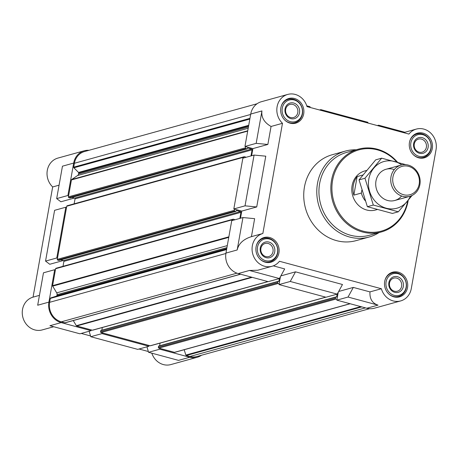 <?xml version="1.0" encoding="UTF-8"?>
<svg xmlns="http://www.w3.org/2000/svg" width="459" height="459" viewBox="0 0 459 459"><rect width="100%" height="100%" fill="white"/><g stroke="black" fill="none" stroke-linecap="round" stroke-linejoin="round"><path stroke-width="0.69" d="M366.552 170.455L364.756 170.955A20.265 18.245 74.5 0 0 352.587 195.35A20.265 18.245 74.5 0 0 375.577 210.01L377.189 209.562M184.185 349.729L185.849 355.071A0.648 0.585 74.5 0 0 186.291 355.518L189.9 356.488A16.208 14.596 74.5 0 0 197.009 356.488L369.552 308.7M151.809 353.172A17.023 15.325 74.5 0 0 170.846 364.578L197.227 357.268A17.023 15.325 74.5 0 1 189.762 357.268L159.778 349.19L159.916 348.41L174.489 352.334A0.648 0.585 74.5 0 0 174.931 352.26M197.227 357.268A17.023 15.325 74.5 0 0 201.512 355.243M149.077 345.489L148.94 346.27L101.978 333.613L102.116 332.832L150.162 345.776A0.648 0.585 74.5 0 0 150.449 345.776L325.856 297.197M73.268 320.56L76.332 325.689A0.648 0.585 74.5 0 0 76.71 325.982L91.284 329.906L91.14 330.692L61.162 322.608L49.939 325.718L79.923 333.796L91.14 330.692M61.162 322.608A17.023 15.325 74.5 0 1 48.906 302.114L54.684 269.703L55.407 269.898L52.601 285.647A0.648 0.585 74.5 0 0 52.687 286.135L56.709 292.859A2.433 2.192 74.5 0 1 57.048 294.684L56.876 295.636A0.648 0.585 74.5 0 1 56.491 296.101L50.714 297.948A0.648 0.585 74.5 0 0 50.324 298.407L49.629 302.309A16.208 14.596 74.5 0 0 61.299 321.828L64.908 322.797A0.648 0.585 74.5 0 0 65.189 322.797L240.602 274.218M57.49 258.176L56.773 257.981L65.815 207.21L66.538 207.405L57.283 259.352A0.648 0.585 74.5 0 0 57.748 260.133L58.763 260.402A0.327 0.293 74.5 0 0 59.027 260.328M257.069 103.757L84.519 151.545A16.208 14.596 74.5 0 0 74.398 163.272L73.704 167.174A0.648 0.585 74.5 0 0 73.893 167.793L78.518 172.441A0.648 0.585 74.5 0 1 78.713 173.06L78.541 174.018A2.433 2.192 74.5 0 1 77.611 175.504L71.679 179.538A0.648 0.585 74.5 0 0 71.432 179.934L68.626 195.689L67.903 195.494L73.675 163.077L62.458 166.187L56.681 198.604L67.903 195.494M89.023 150.3A17.023 15.325 74.5 0 0 84.307 150.764A17.023 15.325 74.5 0 0 73.675 163.077M54.684 269.703L43.467 272.807L37.69 305.224L48.906 302.114M63.222 260.54L49.761 264.269L45.55 261.091L54.598 210.32L65.815 207.21M45.55 261.091L56.773 257.981M189.762 357.268L178.54 360.378L148.561 352.294L146.955 346.815M148.94 346.27L137.723 349.374L90.762 336.717L89.161 331.237M159.778 349.19L148.561 352.294M101.978 333.613L90.762 336.717M84.307 150.764L57.926 158.074A17.023 15.325 74.5 0 0 47.306 170.323A17.023 15.325 74.5 0 0 52.67 186.951L59.073 185.178M52.67 186.951L33.042 297.139L39.445 295.366M33.042 297.139A17.023 15.325 74.5 0 0 22.95 317.662A17.023 15.325 74.5 0 0 42.245 329.912L53.726 326.733M81.237 333.435L90.532 335.936M139.037 349.012L148.332 351.514M56.681 198.604L60.892 201.782L74.352 198.053M240.493 218.237L241.767 211.088L233.82 208.948L242.863 158.177L254.079 155.067L245.037 205.839L256.724 206.946L265.767 156.175L254.079 155.067M272.055 266.266L257.728 270.236L249.426 270.466L279.411 278.544L268.194 281.654L238.21 273.57A17.023 15.325 74.5 0 1 225.96 253.081L231.732 220.664L242.949 217.555L254.636 218.662L251.434 236.655L262.852 233.493A17.023 15.325 74.5 0 0 252.76 254.016A17.023 15.325 74.5 0 0 272.055 266.266A17.023 15.325 74.5 0 0 279.462 261.269L381.377 288.74A17.023 15.325 74.5 0 0 400.655 300.926A17.023 15.325 74.5 0 0 411.281 288.613L436.05 149.577A17.023 15.325 74.5 0 0 416.336 129.088A17.023 15.325 74.5 0 0 408.929 134.08L307.008 106.614A17.023 15.325 74.5 0 0 287.736 94.422A17.023 15.325 74.5 0 0 277.116 106.677A17.023 15.325 74.5 0 0 282.48 123.305L262.852 233.493M337.21 294.127L342.477 284.5L295.516 271.837L290.249 281.465L337.21 294.127L325.988 297.231L279.026 284.574L280.438 276.674M378.027 305.126C372.278 303.273 369.587 298.866 369.954 291.901L353.315 287.42L348.042 297.048L378.027 305.126L366.81 308.236L336.826 300.152L338.237 292.251M366.81 308.236A17.023 15.325 74.5 0 0 374.274 308.236L400.655 300.926M251.434 236.655C243.385 239.191 238.634 243.631 237.177 249.971L242.949 217.555M233.82 208.948L245.037 205.839M348.042 297.048L336.826 300.152M290.249 281.465L279.026 284.574M310.25 107.486L310.02 106.706L306.767 105.828M377.338 125.565L378.652 125.204L378.882 125.984M404.855 132.267L378.652 125.204M287.736 94.422L261.355 101.732A17.023 15.325 74.5 0 0 250.723 114.044L244.951 146.461L256.168 143.351L261.94 110.935L250.723 114.044M251.624 155.75L252.898 148.601L267.855 144.459L271.062 126.466C264.172 122.519 261.131 117.338 261.94 110.935M271.062 126.466L282.48 123.305M279.411 278.544L284.678 268.917L273.306 265.853M280.856 275.899L295.516 271.837M338.656 291.476L353.315 287.42M369.954 291.901L381.377 288.74M241.767 211.088L256.724 206.946M252.898 148.601L244.951 146.461M379.048 232.593A44.575 40.134 -105.5 0 1 369.145 237.022L356.092 240.636A44.575 40.134 -105.5 0 1 305.516 208.386A44.575 40.134 -105.5 0 1 332.293 154.717L345.352 151.097A44.575 40.134 -105.5 0 1 356.121 149.8M423.078 133.144A12.806 11.527 -105.5 0 1 432.487 145.486A12.806 11.527 -105.5 0 1 424.294 157.827A12.806 11.527 -105.5 0 1 409.767 148.567A12.806 11.527 -105.5 0 1 417.461 133.144A12.806 11.527 -105.5 0 1 423.078 133.144M294.477 98.484A12.806 11.527 -105.5 0 1 303.887 110.826A12.806 11.527 -105.5 0 1 295.694 123.167A12.806 11.527 -105.5 0 1 281.166 113.907A12.806 11.527 -105.5 0 1 288.86 98.484A12.806 11.527 -105.5 0 1 294.477 98.484M269.708 237.521A12.806 11.527 -105.5 0 1 279.118 249.862A12.806 11.527 -105.5 0 1 270.93 262.204A12.806 11.527 -105.5 0 1 256.397 252.938A12.806 11.527 -105.5 0 1 264.091 237.521A12.806 11.527 -105.5 0 1 269.708 237.521M398.309 272.181A12.806 11.527 -105.5 0 1 407.718 284.523A12.806 11.527 -105.5 0 1 399.531 296.864A12.806 11.527 -105.5 0 1 385.003 287.604A12.806 11.527 -105.5 0 1 392.692 272.181A12.806 11.527 -105.5 0 1 398.309 272.181M256.168 143.351L267.855 144.459M319.539 109.988L320.858 109.626L321.082 110.407M368.043 123.064L367.82 122.283L320.858 109.626M279.342 278.567L278.86 281.258A0.327 0.293 74.5 0 1 278.515 281.487L278.154 281.39A0.327 0.293 74.5 0 0 277.81 281.625L277.615 282.721A0.648 0.585 74.5 0 0 278.085 283.501L279.17 283.794M337.141 294.144L336.659 296.835A0.327 0.293 74.5 0 1 336.315 297.071L335.954 296.973A0.327 0.293 74.5 0 0 335.609 297.208L335.414 298.298A0.648 0.585 74.5 0 0 335.885 299.079L336.963 299.371M245.674 146.656L245.462 147.827A0.648 0.585 74.5 0 0 245.932 148.607L246.942 148.877A0.327 0.293 74.5 0 0 247.286 148.647L247.355 148.251A0.327 0.293 74.5 0 1 247.699 148.022L251.601 149.072A0.648 0.585 74.5 0 1 252.071 149.852L250.987 155.928M245.731 157.38A0.327 0.293 74.5 0 0 245.496 157.001L244.481 156.731A0.648 0.585 74.5 0 0 243.792 157.202L243.66 157.953M234.543 209.143L234.331 210.314A0.648 0.585 74.5 0 0 234.801 211.094L235.811 211.369A0.327 0.293 74.5 0 0 236.156 211.134L236.224 210.744A0.327 0.293 74.5 0 1 236.569 210.509L240.47 211.559A0.648 0.585 74.5 0 1 240.941 212.339L239.856 218.415M234.601 219.872A0.327 0.293 74.5 0 0 234.365 219.488L233.35 219.218A0.648 0.585 74.5 0 0 232.661 219.689L232.529 220.446M70.158 197.84A0.327 0.293 74.5 0 1 69.894 197.915L68.879 197.645A0.648 0.585 74.5 0 1 68.414 196.859L68.626 195.689M71.914 197.393L74.553 198.104L251.601 149.072M74.14 203.83L75.018 198.89A0.648 0.585 74.5 0 0 74.553 198.104M67.433 205.764A0.648 0.585 74.5 0 0 66.744 206.234L66.538 207.405M60.783 259.886L63.422 260.597L240.47 211.559M63.009 266.318L63.887 261.378A0.648 0.585 74.5 0 0 63.422 260.597M56.302 268.257A0.648 0.585 74.5 0 0 55.614 268.722L55.407 269.898M268.062 281.619L92.649 330.199A0.648 0.585 74.5 0 1 92.362 330.199L91.284 329.906M102.305 327.525L101.829 330.187M277.89 281.465L101.106 330.428A0.327 0.293 74.5 0 0 100.762 330.664L100.567 331.759A0.648 0.585 74.5 0 0 101.037 332.54L102.116 332.832M160.105 343.102L159.629 345.765M335.69 297.042L158.906 346.006A0.327 0.293 74.5 0 0 158.562 346.241L158.366 347.337A0.648 0.585 74.5 0 0 158.831 348.117L159.916 348.41M398.039 273.707A11.223 10.104 -105.5 0 1 403.811 292.268A11.223 10.104 -105.5 0 1 386.484 287.598A11.223 10.104 -105.5 0 1 398.039 273.707M397.505 276.714A8.107 7.298 -105.5 0 1 401.671 290.117A8.107 7.298 -105.5 0 1 389.157 286.743A8.107 7.298 -105.5 0 1 397.505 276.714M384.94 280.351A12.158 10.947 -105.5 0 1 392.187 272.996A12.158 10.947 -105.5 0 1 397.517 272.996A12.158 10.947 -105.5 0 1 406.45 284.712A12.158 10.947 -105.5 0 1 398.676 296.428A12.158 10.947 -105.5 0 1 388.681 293.852M422.802 134.676A11.223 10.104 -105.5 0 1 428.58 153.231A11.223 10.104 -105.5 0 1 411.253 148.561A11.223 10.104 -105.5 0 1 422.802 134.676M422.269 137.677A8.107 7.298 -105.5 0 1 426.44 151.08A8.107 7.298 -105.5 0 1 413.926 147.706A8.107 7.298 -105.5 0 1 422.269 137.677M409.709 141.315A12.158 10.947 -105.5 0 1 416.956 133.959A12.158 10.947 -105.5 0 1 422.286 133.959A12.158 10.947 -105.5 0 1 431.219 145.675A12.158 10.947 -105.5 0 1 423.445 157.391A12.158 10.947 -105.5 0 1 413.444 154.815M294.202 100.01A11.223 10.104 -105.5 0 1 299.974 118.571A11.223 10.104 -105.5 0 1 282.652 113.901A11.223 10.104 -105.5 0 1 294.202 100.01M293.668 103.017A8.107 7.298 -105.5 0 1 297.839 116.42A8.107 7.298 -105.5 0 1 285.326 113.046A8.107 7.298 -105.5 0 1 293.668 103.017M281.103 106.649A12.158 10.947 -105.5 0 1 288.35 99.299A12.158 10.947 -105.5 0 1 293.685 99.299A12.158 10.947 -105.5 0 1 302.619 111.015A12.158 10.947 -105.5 0 1 294.844 122.731A12.158 10.947 -105.5 0 1 284.844 120.155M269.439 239.047A11.223 10.104 -105.5 0 1 275.211 257.602A11.223 10.104 -105.5 0 1 257.883 252.938A11.223 10.104 -105.5 0 1 269.439 239.047M268.899 242.054A8.107 7.298 -105.5 0 1 273.071 255.456A8.107 7.298 -105.5 0 1 260.557 252.083A8.107 7.298 -105.5 0 1 268.899 242.054M256.34 245.685A12.158 10.947 -105.5 0 1 263.586 238.336A12.158 10.947 -105.5 0 1 268.917 238.336A12.158 10.947 -105.5 0 1 277.85 250.052A12.158 10.947 -105.5 0 1 270.076 261.768A12.158 10.947 -105.5 0 1 260.081 259.192M396.725 278.137A6.787 6.11 -105.5 0 1 401.711 284.678A6.787 6.11 -105.5 0 1 397.374 291.218A6.787 6.11 -105.5 0 1 389.668 286.307A6.787 6.11 -105.5 0 1 393.747 278.137A6.787 6.11 -105.5 0 1 396.725 278.137M268.125 243.471A6.787 6.11 -105.5 0 1 273.111 250.017A6.787 6.11 -105.5 0 1 268.773 256.558A6.787 6.11 -105.5 0 1 261.068 251.647A6.787 6.11 -105.5 0 1 265.147 243.471A6.787 6.11 -105.5 0 1 268.125 243.471M292.888 104.44A6.787 6.11 -105.5 0 1 297.88 110.98A6.787 6.11 -105.5 0 1 293.536 117.521A6.787 6.11 -105.5 0 1 285.837 112.61A6.787 6.11 -105.5 0 1 289.91 104.44A6.787 6.11 -105.5 0 1 292.888 104.44M421.494 139.1A6.787 6.11 -105.5 0 1 426.48 145.641A6.787 6.11 -105.5 0 1 422.137 152.181A6.787 6.11 -105.5 0 1 414.437 147.27A6.787 6.11 -105.5 0 1 418.516 139.1A6.787 6.11 -105.5 0 1 421.494 139.1M407.672 200.962A42.148 37.942 -105.5 0 1 362.713 231.038A42.148 37.942 -105.5 0 1 332.62 180.238A42.148 37.942 -105.5 0 1 377.401 149.863A42.148 37.942 -105.5 0 1 396.794 162.038M408.223 200.296A42.957 38.676 -105.5 0 1 381.291 231.973A42.957 38.676 -105.5 0 1 332.557 200.899A42.957 38.676 -105.5 0 1 358.359 149.181A42.957 38.676 -105.5 0 1 377.2 149.175A42.957 38.676 -105.5 0 1 397.546 162.251M381.291 231.973L369.392 235.272A42.957 38.676 -105.5 0 1 320.657 204.192A42.957 38.676 -105.5 0 1 346.465 152.474L358.359 149.181M369.145 237.022A44.575 40.134 -105.5 0 1 318.569 204.771A44.575 40.134 -105.5 0 1 345.352 151.097M365.198 200.703A20.265 18.245 -105.5 0 1 361.325 193.061L353.843 195.132L357.148 176.583A20.265 18.245 74.5 0 0 353.843 195.132M362.862 174.999L357.148 176.583M361.325 193.061L361.824 190.244M408.59 166.353A14.717 13.254 -105.5 0 1 416.164 190.692A14.717 13.254 -105.5 0 1 393.438 184.57A14.717 13.254 -105.5 0 1 408.59 166.353M408.223 165.091A16.208 14.596 -105.5 0 1 420.134 180.714A16.208 14.596 -105.5 0 1 409.767 196.332A16.208 14.596 -105.5 0 1 391.378 184.61A16.208 14.596 -105.5 0 1 401.114 165.091A16.208 14.596 -105.5 0 1 408.223 165.091M410.392 196.142A24.235 21.82 -105.5 0 1 380.482 205.718A24.235 21.82 -105.5 0 1 371.17 172.108A24.235 21.82 -105.5 0 1 401.751 164.93M401.591 196.004A16.208 14.596 -105.5 0 1 382.599 198.018A16.208 14.596 -105.5 0 1 376.948 177.622A16.208 14.596 -105.5 0 1 394.275 169.578M405.808 164.661L381.659 158.183L364.968 178.247L373.31 205.053L398.337 211.794L412.153 195.414M381.659 158.183L375.72 159.83L359.036 179.888L364.968 178.247M398.337 211.794L392.399 213.441L367.372 206.693L359.036 179.888M373.31 205.053L367.372 206.693M237.177 249.971L225.96 253.081M249.426 270.466L238.21 273.57M74.398 163.272L250.648 114.457M73.704 167.174L249.954 118.359M73.893 167.793L249.828 119.065M78.518 172.441L248.721 125.307M78.713 173.06L248.594 126.013M78.541 174.018L248.422 126.965M77.611 175.504L248.193 128.256M71.679 179.538L247.745 130.775M71.432 179.934L247.682 131.119M68.414 196.859L245.462 147.827M68.879 197.645L245.932 148.607M69.894 197.915L246.942 148.877M75.018 198.89L252.071 149.852M66.744 206.234L243.792 157.202M57.283 259.352L234.331 210.314M57.748 260.133L234.801 211.094M58.763 260.402L235.811 211.369M63.887 261.378L240.941 212.339M55.614 268.722L232.661 219.689M52.601 285.647L228.852 236.833M52.687 286.135L228.754 237.372M56.709 292.859L227.285 245.611M57.048 294.684L226.93 247.636M56.876 295.636L226.757 248.589M56.491 296.101L226.689 248.962M50.714 297.948L226.643 249.22M50.324 298.407L226.58 249.593M49.629 302.309L225.891 253.494M61.299 321.828L236.959 273.174M64.908 322.797L240.459 274.178M76.332 325.689L251.532 277.161M76.71 325.982L252.261 277.362M92.362 330.199L267.918 281.579M278.263 281.419L278.86 281.258M100.762 330.664L277.81 281.625M100.567 331.759L277.615 282.721M101.037 332.54L278.085 283.501M150.162 345.776L325.712 297.157M336.063 297.002L336.659 296.835M158.562 346.241L335.609 297.208M158.366 347.337L335.414 298.298M158.831 348.117L335.885 299.079M174.489 352.334L350.039 303.715M185.849 355.071L360.797 306.612M186.291 355.518L361.841 306.893M189.9 356.488L365.45 307.869M403.541 132.628L416.336 129.088M70.038 197.915L247.085 148.877M67.152 205.764L244.199 156.731M58.907 260.402L235.955 211.369M56.021 268.257L233.069 219.218M100.963 330.428L278.016 281.39M158.762 346.006L335.81 296.973M174.77 352.334L350.183 303.755M392.187 272.996L389.375 273.776M398.676 296.428L395.865 297.208M416.956 133.959L414.144 134.739M423.445 157.391L420.633 158.171M288.35 99.299L285.538 100.079M294.844 122.731L292.033 123.511M263.586 238.336L260.775 239.11M270.076 261.768L267.264 262.548M401.114 165.091L386.099 169.251M409.767 196.332L394.757 200.491"/></g></svg>
